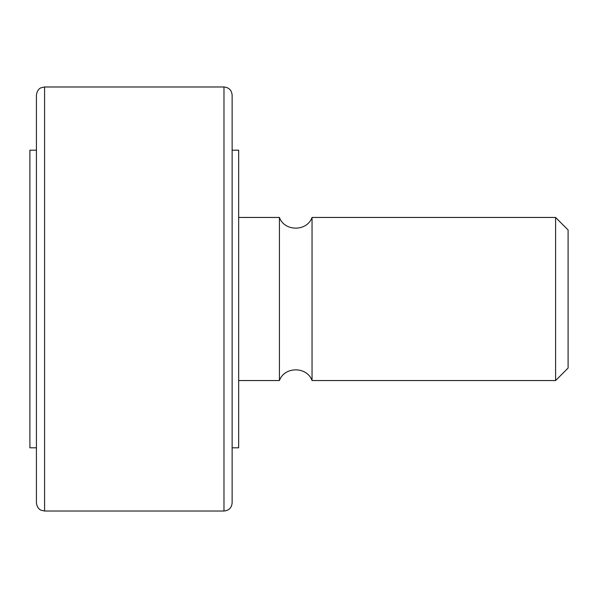 <?xml version="1.0" encoding="UTF-8"?>
<svg xmlns="http://www.w3.org/2000/svg" width="598" height="598" viewBox="0 0 598 598"><rect width="100%" height="100%" fill="white"/><g stroke="black" fill="none" stroke-linecap="round" stroke-linejoin="round"><path stroke-width="0.9" d="M232.136 447.82L238.654 447.82L238.654 150.18L232.136 150.18L232.136 95.134L232.136 502.866C231.65 507.814 228.929 510.535 223.981 511.021L223.981 86.979L44.581 86.979L41.045 87.786C41.083 87.757 37.173 88.967 36.426 95.134L36.426 502.866L36.426 447.82L29.9 447.82L29.9 150.18L36.426 150.18M555.594 217.455L555.594 380.545L568.1 368.039L568.1 229.961L555.594 217.455L312.044 217.455C306.991 231.695 284.484 231.703 279.43 217.455L279.43 380.545L238.654 380.545M312.044 217.455L312.044 380.545C306.991 366.305 284.484 366.297 279.43 380.545M44.581 86.979L44.581 511.021L41.045 510.214C41.083 510.244 37.173 509.033 36.426 502.866M223.981 86.979C228.929 87.465 231.65 90.186 232.136 95.134M223.981 511.021L44.581 511.021M279.43 217.455L238.654 217.455M555.594 380.545L312.044 380.545"/></g></svg>
